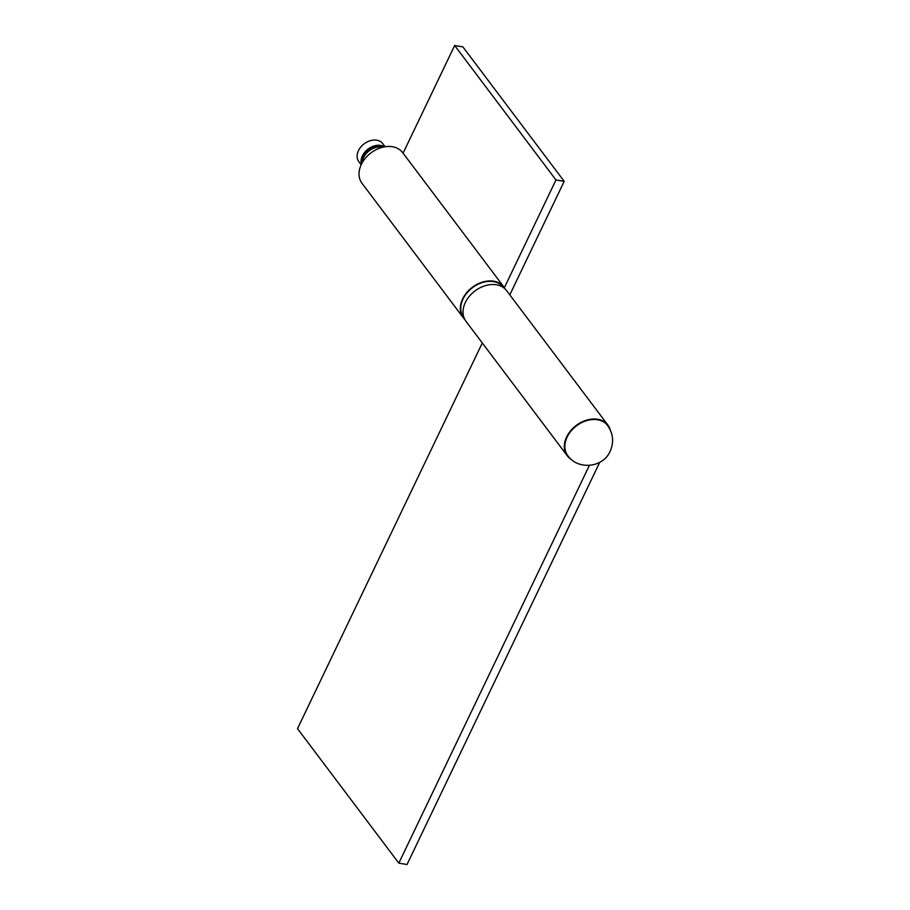 <?xml version="1.0" encoding="UTF-8"?>
<svg xmlns="http://www.w3.org/2000/svg" width="910" height="910" viewBox="0 0 910 910"><rect width="100%" height="100%" fill="white"/><g stroke="black" fill="none" stroke-linecap="round" stroke-linejoin="round"><path stroke-width="1.36" d="M385.101 146.737L382.757 143.643A14.981 11.056 143 0 0 370.415 140.663A14.981 11.056 143 0 0 358.483 150.605A14.981 11.056 143 0 0 358.836 161.673L361.168 164.767M361.429 164.21A14.981 11.056 -37 0 1 362.419 155.838A14.981 11.056 -37 0 1 384.486 146.84M362.601 160.342A13.309 9.828 -37 0 1 363.784 156.065A13.309 9.828 -37 0 1 380.448 146.897M362.271 162.628A14.981 11.056 -37 0 1 363.636 157.453A14.981 11.056 -37 0 1 382.735 147.215M567.692 455.5A24.968 18.427 -37 0 1 567.658 455.455A24.968 18.427 -37 0 1 567.055 437.016A24.968 18.427 -37 0 1 586.95 420.443A24.968 18.427 -37 0 1 607.527 425.414A24.968 18.427 -37 0 1 607.562 425.459M464.748 319.376A25.457 18.803 -37 0 1 463.247 317.692L361.941 183.217A25.457 18.803 -37 0 1 361.338 164.414A25.457 18.803 -37 0 1 381.62 147.511A25.457 18.803 -37 0 1 402.618 152.573L503.924 287.048A25.457 18.803 -37 0 1 504.367 287.685L555.976 179.975L564.189 181.34L509.805 294.851M463.247 317.692A25.457 18.803 -37 0 1 462.644 298.889A25.457 18.803 -37 0 1 482.926 281.986A25.457 18.803 -37 0 1 503.924 287.048M403.073 153.187L454.67 45.5L462.883 46.865L564.189 181.34M454.67 45.5L555.976 179.975M571.332 459.402A25.457 18.803 -37 0 1 567.26 455.751L465.954 321.275A25.457 18.803 -37 0 1 465.34 302.473A25.457 18.803 -37 0 1 485.633 285.569A25.457 18.803 -37 0 1 506.62 290.643L607.937 425.118A25.457 18.803 -37 0 1 610.314 430.043M567.26 455.751A25.457 18.803 -37 0 1 566.646 436.948A25.457 18.803 -37 0 1 586.939 420.045A25.457 18.803 -37 0 1 607.937 425.118M599.713 462.337L407.032 864.5L398.819 863.135L297.513 728.66L482.3 342.979M398.819 863.135L589.384 465.397M503.992 287.981L503.526 287.355A24.968 18.427 143 0 0 482.937 282.384A24.968 18.427 143 0 0 463.053 298.958A24.968 18.427 143 0 0 463.645 317.397L464.123 318.022M607.596 425.505C613.249 433.626 614.102 442.214 610.166 451.258C603.171 467.751 578.009 470.447 567.726 455.546A24.968 18.427 -37 0 1 567.123 437.107A24.968 18.427 -37 0 1 587.018 420.534A24.968 18.427 -37 0 1 607.596 425.505L607.527 425.414"/></g></svg>
